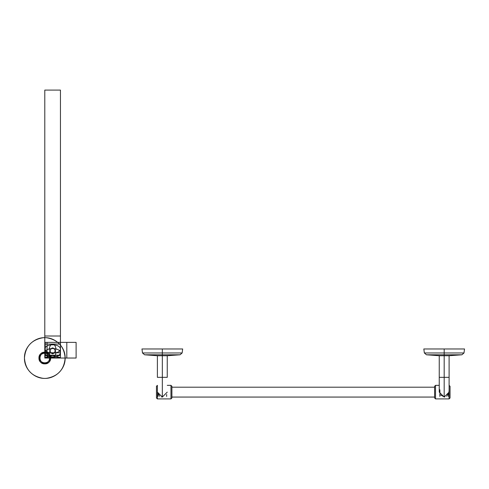 <?xml version="1.0" encoding="UTF-8"?>
<svg xmlns="http://www.w3.org/2000/svg" width="489" height="489" viewBox="0 0 489 489"><rect width="100%" height="100%" fill="white"/><g stroke="black" fill="none" stroke-linecap="round" stroke-linejoin="round"><path stroke-width="0.73" d="M157.391 392.154L157.391 385.35L156.449 386.292L157.391 385.35L157.391 392.154M171.902 386.292L170.967 385.35L171.902 386.292L170.967 385.35L167.25 385.35L170.967 385.35L171.902 386.292L171.902 397.973L170.967 398.908L171.902 397.973L170.967 398.908L157.391 398.908L170.967 398.908L170.967 385.35L170.967 398.908L157.391 398.908L157.391 385.35L156.449 386.292L156.449 397.973L157.391 398.908L157.391 392.184L159.646 396.273M161.706 397.025L162.324 397.062L167.25 392.129L162.324 397.062L162.324 377.337L167.25 377.337L162.324 377.337L162.324 397.062L157.391 392.129L162.324 397.062L162.324 377.337L167.25 377.337L157.391 377.337L162.324 377.337L157.391 377.337L162.324 377.337L162.324 397.062M162.324 355.729L162.324 377.337L157.391 377.337L167.25 377.337L162.324 377.337L162.324 355.729L157.391 355.729L162.324 355.729L162.324 377.337L167.25 377.337L157.391 377.337L167.25 377.337L162.324 377.337L162.324 355.729L157.391 355.729L162.324 355.729L157.391 355.729L162.324 355.729L162.324 354.788L144.597 354.788L162.324 354.788L162.324 355.729L157.391 355.729L162.324 355.729L162.324 354.788L144.597 354.788L180.044 354.788L162.324 354.788L180.044 354.788L162.324 354.788L162.324 352.966L182.146 352.966L142.495 352.966L162.324 352.966L142.495 352.966L162.324 352.966L162.324 354.788L180.044 354.788L162.324 354.788L180.044 354.788L162.324 354.788L162.324 352.966L142.495 352.966L162.324 352.966L162.324 348.975L162.324 352.966L142.495 352.966L162.324 352.966L162.324 348.975L162.324 352.966L182.146 352.966L142.495 352.966L182.146 352.966L162.324 352.966L162.324 354.788L144.597 354.788L180.044 354.788L162.324 354.788L162.324 355.729L167.25 355.729L157.391 355.729L162.324 355.729M141.944 348.975L182.697 348.975M171.902 397.973L170.967 398.908L157.391 398.908L156.449 397.973L157.391 398.908L157.391 392.172L157.391 398.908L156.449 397.973M157.391 385.35L156.449 386.292M170.967 385.35L167.25 385.35L170.967 385.35L170.967 398.908L170.967 385.35M171.902 387.196L434.593 387.196L171.902 387.196M171.902 397.062L434.593 397.062L171.902 397.062M434.593 386.292L434.593 397.973L435.528 398.908L434.593 397.973L435.528 398.908L435.528 385.35L434.593 386.292L435.528 385.35L434.593 386.292L435.528 385.35L435.528 398.908L434.593 397.973M450.045 386.292L449.104 385.35L450.045 386.292L450.045 397.973L449.104 398.908L435.528 398.908L435.528 385.35L439.244 385.35L435.528 385.35L435.528 398.908L449.104 398.908L449.104 385.35L449.104 398.908L435.528 398.908L449.104 398.908L449.104 385.35L450.045 386.292L449.104 385.35L449.104 392.154L446.769 396.322M439.862 389.739L439.972 394.715L444.599 397.044M448.975 391.017L449.104 398.908L450.045 397.973M449.104 392.129L449.104 377.337L449.104 392.129L444.177 397.062L449.104 392.129L444.177 397.062L444.177 377.337L449.104 377.337L439.244 377.337L444.177 377.337L444.177 355.729L444.177 377.337L439.244 377.337L449.104 377.337L444.177 377.337L449.104 377.337L444.177 377.337L444.177 397.062L444.177 377.337L449.104 377.337L439.244 377.337L444.177 377.337L439.244 377.337L444.177 377.337L444.177 397.062L439.244 392.129L444.177 397.062L439.244 392.129L439.244 377.337L439.244 392.129M444.177 355.729L449.104 355.729L444.177 355.729L449.104 355.729L444.177 355.729L449.104 355.729L444.177 355.729L444.177 354.788L461.897 354.788L444.177 354.788L444.177 355.729L449.104 355.729L439.244 355.729L449.104 355.729L439.244 355.729L444.177 355.729L444.177 377.337L444.177 354.788L461.897 354.788L426.451 354.788L444.177 354.788L444.177 355.729M444.177 354.788L426.451 354.788L461.897 354.788L444.177 354.788L461.897 354.788L444.177 354.788L444.177 352.966L444.177 354.788L426.451 354.788L461.897 354.788L444.177 354.788L444.177 352.966L424.348 352.966L464 352.966L444.177 352.966L444.177 354.788M444.177 352.966L464 352.966L444.177 352.966L464 352.966L444.177 352.966L464 352.966L444.177 352.966L444.177 348.975L444.177 352.966L424.348 352.966L464 352.966L444.177 352.966L444.177 348.975L444.177 352.966M423.798 348.975L464.55 348.975M439.244 385.35L435.528 385.35L439.244 385.35M166.651 396.445L166.651 394.495M157.99 396.445L157.99 394.495M448.505 396.445L448.505 394.495M439.843 396.445L439.843 394.495M44.792 355.191L52.58 357.318L60.453 355.191L60.453 357.636L44.792 357.636L44.792 355.191L60.453 355.191L60.453 357.636L44.792 357.636L44.792 344.06L52.592 344.06C50.801 344.378 49.689 346.023 49.248 348.993C51.498 355.344 53.747 355.344 56.003 348.993C55.557 346.023 54.444 344.378 52.653 344.06L60.453 344.06L60.453 357.636L44.792 357.636L44.792 355.191L60.453 355.191L60.453 357.636L44.792 357.636L44.792 344.06L60.453 344.06L60.453 357.636L52.61 357.636C54.42 357.349 55.55 355.705 56.003 352.703C53.747 346.353 51.498 346.353 49.248 352.703C49.695 355.68 50.813 357.325 52.61 357.636L44.792 357.636L44.792 344.06L60.453 344.06L60.453 357.636L52.604 355.509L44.792 357.636L44.792 355.191L60.453 355.191L60.453 357.636L44.792 357.636L44.792 355.191M60.453 358.034L44.792 358.034L44.792 342.373L60.453 342.373L60.453 358.034L44.792 358.034L44.792 342.373L60.453 342.373L60.453 358.034L44.792 358.034L44.792 342.373L60.453 342.373L60.453 358.034L44.792 358.034L44.792 342.373L60.453 342.373L60.453 358.034L44.792 358.034L44.792 342.373L60.453 342.373L60.453 358.034L44.792 358.034L44.792 342.373L60.453 342.373L60.453 358.034L44.792 358.034L44.792 342.373L60.453 342.373L60.453 358.034L44.792 358.034L44.792 342.373L60.453 342.373L60.453 358.034L44.792 358.034L44.792 342.373L76.113 342.373L76.113 358.021L60.538 358.027L44.792 358.021L44.792 342.373L60.453 342.373L60.453 358.034L44.792 358.034L44.792 342.373L76.113 342.373L76.113 358.034L44.792 358.034L44.792 342.373L76.113 342.373L76.113 358.034L44.792 358.034L44.792 342.373L76.113 342.373L76.113 358.034L44.792 358.034L44.792 342.373L76.113 342.373L76.113 358.034L44.792 358.034L44.792 342.373L60.453 342.373L60.453 358.034L44.792 358.034L44.792 342.373L60.453 342.373L60.453 358.034L44.792 358.034L44.792 342.373L60.453 342.373L60.453 358.034L44.792 358.034L44.792 342.373L60.453 342.373L60.453 358.034L44.792 358.034L44.792 342.373L60.453 342.373L60.453 358.034L44.792 358.034L44.792 342.373L60.453 342.373L60.453 358.034L44.792 358.034L44.792 342.373L60.453 342.373L60.453 358.034L44.792 358.034L44.792 342.373L60.453 342.373L60.453 358.034L44.792 358.034L44.792 342.373L76.113 342.373L76.113 358.034L44.792 358.034L44.792 342.373L60.453 342.373L60.453 358.034L44.792 358.034L44.792 342.373L60.453 342.373L60.453 358.034L44.792 358.034L44.792 342.373L60.453 342.373L60.453 358.034L60.453 342.373L44.792 342.373L44.792 358.034L60.453 358.034L60.453 342.373L44.792 342.373L44.792 358.034L60.453 358.034L44.792 358.034L44.792 342.373L60.453 342.373L60.453 358.034L44.792 358.034L44.792 342.373L60.453 342.373L60.453 358.034L60.453 342.373L44.792 342.373L44.792 358.034L60.453 358.034L60.453 342.373L44.792 342.373L44.792 358.034L60.453 358.034M60.453 357.6L44.792 357.6L44.792 335.998L60.453 335.998L60.453 357.6L44.792 357.6L44.792 335.998L60.453 335.998L60.453 357.6L44.792 357.6L44.792 335.998L60.453 335.998L60.453 357.6L44.792 357.6L44.792 335.998L60.453 335.998L60.453 357.6M65.135 358.034C65.483 369.69 54.224 379.831 42.665 378.266C31.449 376.151 25.379 369.409 24.45 358.034C24.102 346.371 35.361 336.236 46.92 337.801C58.136 339.91 64.212 346.658 65.135 358.034C64.212 369.409 58.136 376.151 46.92 378.266C35.361 379.831 24.102 369.69 24.45 358.034C25.379 346.658 31.449 339.91 42.665 337.801C54.224 336.236 65.483 346.371 65.135 358.034M44.792 363.871C52.329 364.232 52.329 351.829 44.792 352.19C37.262 351.829 37.262 364.232 44.792 363.871C52.329 364.232 52.329 351.829 44.792 352.19C37.262 351.829 37.262 364.232 44.792 363.871M38.955 358.034C38.594 350.497 50.997 350.497 50.636 358.034C50.997 365.564 38.594 365.564 38.955 358.034C38.594 350.497 50.997 350.497 50.636 358.034C50.997 365.564 38.594 365.564 38.955 358.034M39.86 358.034C39.554 364.391 50.031 364.391 49.725 358.034C50.031 351.67 39.554 351.67 39.86 358.034M44.792 352.777L44.792 90.092L60.453 90.092L60.453 352.777L44.792 352.777L44.792 90.092L60.453 90.092L60.453 352.777L44.792 352.777M44.792 362.96C38.429 363.266 38.429 352.795 44.792 353.101C51.156 352.795 51.156 363.266 44.792 362.96M44.792 344.06L60.453 344.06L60.453 357.636L44.792 357.636L44.792 344.06M45.226 342.373L45.226 358.034L66.81 358.034L66.81 342.373L45.226 342.373L45.226 358.034L66.81 358.034L66.81 342.373L45.226 342.373L45.226 358.034L66.81 358.034L66.81 342.373L45.226 342.373L45.226 358.034L66.81 358.034L66.81 342.373L45.226 342.373M47.06 358.034L47.06 342.373L45.19 342.373L45.19 358.034L47.06 358.034L47.06 342.373L45.19 342.373L45.19 358.034L47.06 358.034L47.06 342.373L45.19 342.373L45.19 358.034L47.06 358.034L47.06 342.373L45.19 342.373L45.19 358.034L47.06 358.034M44.792 348.993C45.367 343.431 59.884 343.431 60.453 348.993C59.884 354.556 45.361 354.556 44.792 348.993M60.453 352.703C59.884 358.266 45.367 358.266 44.792 352.703C45.367 347.141 59.884 347.141 60.453 352.703M167.25 377.337L167.25 355.729L180.044 354.788L167.25 355.729L167.25 377.337M157.391 377.337L157.391 355.729L157.391 377.337M157.391 355.729L144.597 354.788L157.391 355.729M180.044 354.788L182.146 352.966L182.666 348.975L182.146 352.966L180.044 354.788M144.597 354.788L142.495 352.966L144.597 354.788M142.495 352.966L141.975 348.975L142.495 352.966M449.104 377.337L449.104 355.729L449.104 377.337M461.897 354.788L449.104 355.729L461.897 354.788L464 352.966L461.897 354.788M426.451 354.788L439.244 355.729L426.451 354.788L424.348 352.966L426.451 354.788M439.244 377.337L439.244 355.729L439.244 377.337M464.519 348.975L464 352.966L464.519 348.975M423.829 348.975L424.348 352.966L423.829 348.975"/></g></svg>
